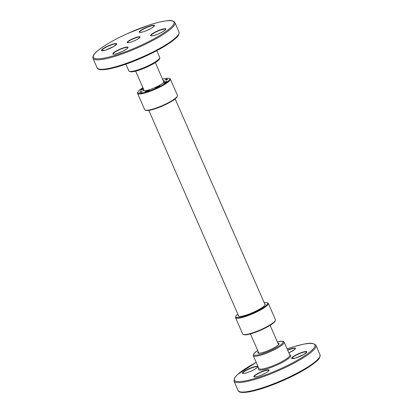 <?xml version="1.0" encoding="UTF-8"?>
<svg xmlns="http://www.w3.org/2000/svg" width="413" height="413" viewBox="0 0 413 413"><rect width="100%" height="100%" fill="white"/><g stroke="black" fill="none" stroke-linecap="round" stroke-linejoin="round"><path stroke-width="0.62" d="M141.174 91.397L139.78 92.027A15.327 2.829 156.4 0 0 141.029 92.404L142.299 91.743A13.794 2.545 -23.6 0 1 141.174 91.397L141.442 92.187M166.439 79.095L165.169 79.755A13.794 2.545 -23.6 0 1 166.294 80.101L167.688 79.472A15.327 2.829 -23.6 0 0 166.439 79.095L166.744 79.9M163.847 83.178L164.973 82.889A15.327 2.829 -23.6 0 0 167.022 81.196L165.696 81.65A13.794 2.545 156.4 0 1 163.847 83.178M165.696 81.65L165.943 82.161M155.479 87.757L155.675 87.979A15.327 2.829 -23.6 0 0 159.826 85.966L159.217 85.945A13.794 2.545 156.4 0 1 155.479 87.757M159.217 85.945L159.32 86.229M146.088 91.165L145.237 91.763A15.327 2.829 -23.6 0 0 149.057 90.612L149.527 90.127A13.794 2.545 156.4 0 1 146.088 91.165M163.212 80.643A11.75 2.168 156.4 0 1 164.472 81.5A11.75 2.168 156.4 0 1 154.725 87.68A11.75 2.168 156.4 0 1 143.388 90.767A11.75 2.168 156.4 0 1 143.321 90.741A11.75 2.168 156.4 0 1 143.548 89.234M137.859 92.027L137.591 92.672A17.883 3.299 -23.6 0 0 137.55 93.369L144.684 109.703A17.883 3.299 -23.6 0 0 145.226 110.142A17.883 3.299 -23.6 0 0 145.33 110.178A17.883 3.299 -23.6 0 0 162.583 105.48A17.883 3.299 -23.6 0 0 177.414 96.079A17.883 3.299 -23.6 0 0 177.456 95.382L170.321 79.053A17.883 3.299 -23.6 0 0 169.779 78.609L169.129 78.367A17.372 3.206 156.4 0 1 158.164 87.241A17.372 3.206 156.4 0 1 138.443 93.168A17.372 3.206 156.4 0 1 137.859 92.027A17.372 3.206 156.4 0 1 142.893 87.737M145.226 110.142L145.877 110.385A17.372 3.206 -23.6 0 0 145.98 110.421A17.372 3.206 -23.6 0 0 162.743 105.857A17.372 3.206 -23.6 0 0 177.146 96.725L177.414 96.079M137.55 93.369A17.883 3.299 -23.6 0 0 138.195 93.844A17.883 3.299 -23.6 0 0 156.981 88.454A17.883 3.299 -23.6 0 0 170.321 79.053M162.557 79.146A17.372 3.206 156.4 0 1 169.129 78.367M143.259 88.578A13.794 2.545 -23.6 0 0 141.773 89.848L140.441 90.302A15.327 2.829 156.4 0 1 142.49 88.609L143.197 88.428M264.175 302.652A17.372 3.206 156.4 0 1 267.123 302.672L267.774 302.915A17.883 3.299 156.4 0 1 268.316 303.354A17.883 3.299 156.4 0 1 254.981 312.76A17.883 3.299 156.4 0 1 236.19 318.144A17.883 3.299 156.4 0 1 235.544 317.669A17.883 3.299 156.4 0 1 235.586 316.977L235.854 316.332A17.372 3.206 156.4 0 1 237.842 314.154M267.123 302.672A17.372 3.206 156.4 0 1 256.158 311.547A17.372 3.206 156.4 0 1 236.437 317.468A17.372 3.206 156.4 0 1 235.854 316.332M268.316 303.354L275.45 319.688A17.883 3.299 156.4 0 1 275.409 320.38A17.883 3.299 156.4 0 1 260.577 329.786A17.883 3.299 156.4 0 1 243.324 334.478A17.883 3.299 156.4 0 1 243.221 334.442A17.883 3.299 156.4 0 1 242.679 334.003L235.544 317.669M264.671 303.782A14.687 2.71 156.4 0 1 265.187 304.175A14.687 2.71 156.4 0 1 254.227 311.903A14.687 2.71 156.4 0 1 238.802 316.322A14.687 2.71 156.4 0 1 238.27 315.93A14.687 2.71 156.4 0 1 238.337 315.289M243.221 334.442L243.871 334.685A17.372 3.206 -23.6 0 0 243.98 334.721A17.372 3.206 -23.6 0 0 260.737 330.163A17.372 3.206 -23.6 0 0 275.141 321.025L275.409 320.38M129.945 71.423A16.097 2.968 -23.6 0 0 145.774 67.536A16.097 2.968 -23.6 0 0 159.387 58.558M159.738 57.371A16.866 3.113 156.4 0 1 145.531 66.973A16.866 3.113 156.4 0 1 128.83 70.876L130.88 71.883L134.354 71.47C137.72 70.716 141.628 69.363 146.088 67.412C150.151 65.605 153.517 63.803 156.176 61.996C158.876 60.313 160.063 58.77 159.738 57.371L156.811 50.67M98.97 69.023A43.933 8.105 -23.6 0 0 141.602 57.98A43.933 8.105 -23.6 0 0 178.664 34.202M98.046 50.489A43.933 8.105 156.4 0 1 167.972 20.696A43.933 8.105 156.4 0 1 134.881 48.027A43.933 8.105 156.4 0 1 98.046 50.489M92.971 58.326A44.702 8.245 -23.6 0 0 137.235 47.985A44.702 8.245 -23.6 0 0 174.895 22.534C173.284 20.733 170.941 20.108 167.864 20.65C163.073 21.058 156.677 22.586 148.675 25.229L127.23 33.701C114.225 39.674 104.432 45.301 97.86 50.587C93.999 53.597 92.373 56.173 92.971 58.326L97.091 67.758A44.702 8.245 156.4 0 0 141.354 57.417A44.702 8.245 156.4 0 0 179.015 31.966C179.242 34.367 178.111 36.514 175.618 38.404C168.003 45.002 155.608 51.986 138.432 59.348C126.641 64.258 116.652 67.489 108.469 69.048C101.438 70.236 97.649 69.807 97.091 67.758M140.1 30.877A8.301 1.533 -23.6 0 0 147.059 30.412A8.301 1.533 -23.6 0 0 153.311 25.245A8.301 1.533 -23.6 0 0 140.1 30.877M161.808 29.333A8.301 1.533 -23.6 0 0 150.575 35.564A8.301 1.533 -23.6 0 0 162.221 32.049A8.301 1.533 -23.6 0 0 161.808 29.333M127.163 48.6A8.301 1.533 -23.6 0 0 120.204 49.064A8.301 1.533 -23.6 0 0 113.952 54.232A8.301 1.533 -23.6 0 0 127.163 48.6M127.984 41.445A6.975 1.285 -23.6 0 0 133.827 41.052A6.975 1.285 -23.6 0 0 139.083 36.716A6.975 1.285 -23.6 0 0 127.984 41.445M105.454 50.143A8.301 1.533 -23.6 0 0 116.693 43.912A8.301 1.533 -23.6 0 0 105.047 47.428A8.301 1.533 -23.6 0 0 105.454 50.143M140.405 31.042A8.048 1.487 156.4 0 1 148.437 26.86A8.048 1.487 156.4 0 1 154.297 25.854C153.502 26.241 156.321 24.878 151.514 28.187C146.429 30.923 142.526 32.328 139.811 32.405L139.548 32.297A8.048 1.487 156.4 0 1 140.405 31.042M101.789 50.613A8.048 1.487 156.4 0 1 108.567 46.029A8.048 1.487 156.4 0 1 116.538 44.17L113.751 46.504L105.48 50.128L101.789 50.613M161.798 29.659A8.048 1.487 156.4 0 1 165.675 29.323C164.88 29.71 167.699 28.352 162.892 31.656C157.807 34.393 153.904 35.802 151.189 35.874L150.926 35.766A8.048 1.487 156.4 0 1 154.25 32.89A8.048 1.487 156.4 0 1 161.798 29.659M128.288 41.61A6.716 1.239 156.4 0 1 134.989 38.12A6.716 1.239 156.4 0 1 139.888 37.278L139.888 37.278C139.202 37.614 141.674 36.55 136.909 39.56C132.779 41.61 129.894 42.668 128.257 42.735L127.576 42.658A6.716 1.239 156.4 0 1 128.288 41.61M113.167 54.082A8.048 1.487 156.4 0 1 119.946 49.503A8.048 1.487 156.4 0 1 127.916 47.64L127.101 48.636L123.25 51C118.092 53.308 115 54.377 113.973 54.206L113.167 54.082M258.259 351.793A11.59 2.137 -23.6 0 0 269.271 350.198A11.59 2.137 -23.6 0 0 277.918 343.203M277.355 341.918A16.097 2.968 156.4 0 1 279.864 345.485A16.097 2.968 156.4 0 1 258.615 354.772A16.097 2.968 156.4 0 1 257.697 350.508M289.807 355.092L289.797 355.061A16.866 3.113 156.4 0 1 275.59 364.664A16.866 3.113 156.4 0 1 258.889 368.566L253.262 355.681A16.866 3.113 -23.6 0 0 269.963 351.783A16.866 3.113 -23.6 0 0 284.17 342.181L283.411 341.437L282.125 341.174L277.35 341.897M258.812 368.386A17.63 3.252 -23.6 0 0 275.946 365.484A17.63 3.252 -23.6 0 0 289.72 354.881M287.102 348.892A43.933 8.105 156.4 0 1 293.751 346.724A43.933 8.105 156.4 0 1 305.692 355.123A43.933 8.105 156.4 0 1 243.128 381.235A43.933 8.105 156.4 0 1 256.194 362.397M295.605 358.061A8.301 1.533 -23.6 0 0 306.844 351.83A8.301 1.533 -23.6 0 0 295.197 355.35A8.301 1.533 -23.6 0 0 295.605 358.061M288.832 352.847A8.301 1.533 -23.6 0 0 294.562 349.579A8.301 1.533 -23.6 0 0 287.603 350.043M253.685 366.945A8.301 1.533 -23.6 0 0 242.446 373.176A8.301 1.533 -23.6 0 0 254.093 369.656A8.301 1.533 -23.6 0 0 253.685 366.945M254.728 375.427A8.301 1.533 -23.6 0 0 261.687 374.963A8.301 1.533 -23.6 0 0 267.944 369.8A8.301 1.533 -23.6 0 0 254.728 375.427M239.984 391.787A43.933 8.105 -23.6 0 0 282.611 380.745A43.933 8.105 -23.6 0 0 319.677 356.971M238.105 390.522C238.662 392.572 242.452 393.006 249.483 391.813C257.666 390.254 267.65 387.022 279.446 382.113C296.622 374.751 309.017 367.766 316.632 361.168C319.12 359.279 320.256 357.131 320.029 354.731A44.702 8.245 156.4 0 1 282.368 380.182A44.702 8.245 156.4 0 1 238.105 390.522L233.985 381.091A44.702 8.245 -23.6 0 0 278.248 370.75A44.702 8.245 -23.6 0 0 315.909 345.299C312.094 341.324 304.928 343.864 293.829 346.683L287.097 348.882M253.675 367.265A8.048 1.487 156.4 0 1 257.547 366.935C256.757 367.322 259.576 365.959 254.764 369.268C249.679 372.005 245.781 373.409 243.061 373.486L242.803 373.378A8.048 1.487 156.4 0 1 246.127 370.502A8.048 1.487 156.4 0 1 253.675 367.265M287.722 350.317A8.048 1.487 156.4 0 1 295.31 348.618L294.495 349.61L288.826 352.841M255.038 375.598A8.048 1.487 156.4 0 1 263.071 371.411A8.048 1.487 156.4 0 1 268.93 370.404C268.135 370.791 270.954 369.434 266.142 372.738C261.057 375.474 257.16 376.883 254.439 376.955L254.181 376.847A8.048 1.487 156.4 0 1 255.038 375.598M291.939 358.53A8.048 1.487 156.4 0 1 298.718 353.951A8.048 1.487 156.4 0 1 306.689 352.093L303.901 354.421L295.631 358.05L291.939 358.53M144.256 90.855L135.65 71.16M155.314 62.569L163.92 82.264M125.903 64.175L128.83 70.876M174.895 22.534L179.015 31.966M148.825 110.405L238.786 316.317M175.158 98.903L265.12 304.815M270.107 325.32L278.522 344.587M258.863 353.177L250.443 333.91M278.636 344.597L277.861 345.294C274.934 347.565 270.995 349.63 266.039 351.489C259.999 353.6 258.832 353.203 258.884 353.177L258.791 353.265M253.262 355.681L253.912 353.502L257.686 350.487M289.797 355.061L284.17 342.181M320.029 354.731L315.909 345.299M233.985 381.091L234.76 377.565L237.382 374.653L256.189 362.382"/></g></svg>
